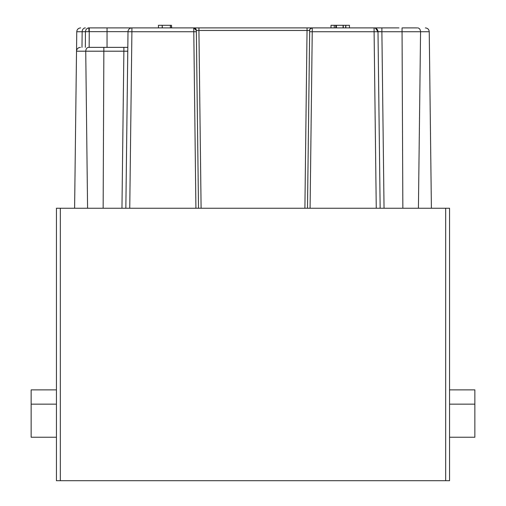 <?xml version="1.0" encoding="UTF-8"?>
<svg xmlns="http://www.w3.org/2000/svg" width="506" height="506" viewBox="0 0 506 506"><rect width="100%" height="100%" fill="white"/><g stroke="black" fill="none" stroke-linecap="round" stroke-linejoin="round"><path stroke-width="0.76" d="M134.9 27.893L194.051 27.893L171.471 27.893L171.471 25.3L171.692 27.893M334.257 27.893L334.257 25.3L331 25.3L331 27.893L398.962 27.893M309.666 30.36C309.299 29.588 310.165 28.766 312.259 27.893L312.246 31.739L374.098 31.739L374.098 27.893A3.89 3.89 0 0 1 377.995 31.739L381.885 31.739L381.885 27.893L312.259 27.893A2.593 2.593 0.7 0 0 309.666 30.461A2.593 2.593 0 0 1 312.259 27.893L193.773 27.893A2.593 2.593 0 0 1 196.334 30.461L193.741 27.893L195.911 208.238M331 27.893L186.417 27.893M303.183 27.893L261.204 27.893M136.538 27.893L118.796 27.893M88.208 27.893L193.741 27.893M334.257 25.3L336.42 25.3L336.42 27.893L311.943 27.893M300.387 27.893L263.999 27.893L300.387 27.893M242.001 27.893L205.613 27.893L242.001 27.893M107.038 27.893L88.841 27.893L107.038 27.893L107.038 47.355L123.875 47.355L89.524 47.355M195.942 27.893L250.464 27.893M162.198 27.893L162.198 25.3L158.441 25.3L158.441 27.893L153.641 27.893M371.1 27.893L349.444 27.893L349.444 25.3L345.819 25.3L345.819 27.893M310.058 27.893L313.922 27.893M194.051 27.893L193.286 27.893L194.051 27.893M417.159 27.893L402.055 27.893L417.159 27.893M88.847 27.919L88.974 31.65M88.455 47.355L104.021 47.355L88.455 47.355C86.855 47.627 85.944 48.911 85.735 51.201L103.85 51.201L103.148 208.238M80.416 47.355C78.05 47.602 76.754 48.886 76.52 51.201L85.735 51.201L87.582 208.238M121.959 208.238L123.875 51.201L103.85 51.201L103.85 47.355L125.918 47.355M123.875 47.355L127.816 47.355L123.875 47.355L123.875 51.201L127.771 51.201L125.849 208.238L128.005 31.739A3.89 3.89 0 0 1 131.902 27.893L131.902 31.739L196.353 31.739L198.51 208.238L196.334 30.461L198.928 30.461L198.928 27.893M201.103 208.238L198.928 30.461L309.666 30.461L307.49 208.238M309.647 31.739L309.666 30.461L309.647 31.739L312.246 31.739L310.089 208.238M376.255 208.238L374.098 31.739L377.995 31.739L380.151 208.238M384.041 208.238L381.885 31.739L402.055 31.739L402.852 208.238M402.055 27.893L402.055 31.739L420.568 31.739L418.418 208.238M85.343 47.355L85.444 31.739A3.89 3.808 90 0 1 89.252 27.893L89.252 31.65L128.012 31.65M124.109 47.355L107.038 47.355M196.334 30.461L196.353 31.739L196.334 30.461A2.593 2.593 0 0 0 193.773 27.893M56.438 208.238L60.328 208.238L60.328 480.7L56.438 480.7L56.438 208.238L56.438 404.149L31.138 404.149L31.138 437.235L56.438 437.235L56.438 404.149M60.328 208.238L449.562 208.238L449.562 480.7L60.328 480.7M449.562 389.879L474.862 389.879L474.862 437.235L449.562 437.235M449.562 404.149L474.862 404.149M31.138 404.149L31.138 389.879L56.438 389.879M56.438 437.235L56.438 480.7M336.42 25.3L345.819 25.3M345.68 25.3L345.68 27.893M343.087 25.3L343.087 27.893M343.283 25.3L343.283 27.893M335.801 25.3L335.801 27.893M162.198 25.3L162.363 27.893M162.363 25.3L171.471 25.3M304.897 208.238L307.072 27.893M417.792 27.893C419.43 28.165 420.353 29.449 420.568 31.739L429.24 31.739L431.397 208.238M380.898 31.65L377.988 31.65M81.997 47.355L82.149 31.739L89.252 31.65L89.164 47.374M76.52 51.201L74.603 208.238L76.76 31.739L82.149 31.739A3.89 3.2 90 0 1 85.35 27.893M128.005 31.739L131.902 31.739L129.745 208.238M445.672 208.238L445.672 480.7M170.364 25.3L170.364 27.893M195.24 27.893L194.013 27.893M310.722 27.893L308.723 27.893M377.995 31.739L375.452 28.14M429.24 31.739C429.012 29.424 427.715 28.14 425.35 27.893M76.76 31.739C76.988 29.424 78.285 28.14 80.65 27.893"/></g></svg>
